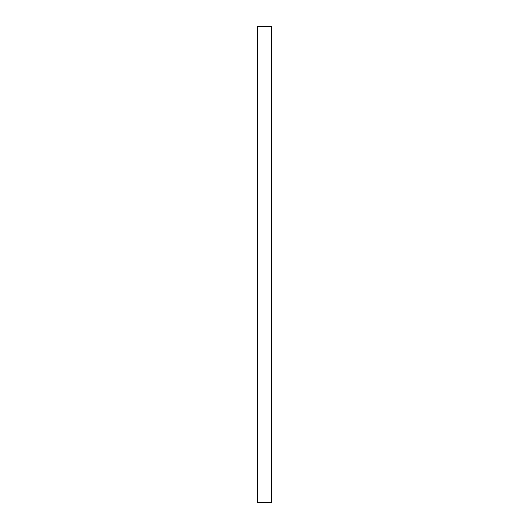 <?xml version="1.0" encoding="UTF-8"?>
<svg xmlns="http://www.w3.org/2000/svg" width="529" height="529" viewBox="0 0 529 529"><rect width="100%" height="100%" fill="white"/><g stroke="black" fill="none" stroke-linecap="round" stroke-linejoin="round"><path stroke-width="0.79" d="M257.358 502.55L257.358 26.45L271.642 26.45L271.642 502.55L257.358 502.55"/></g></svg>
